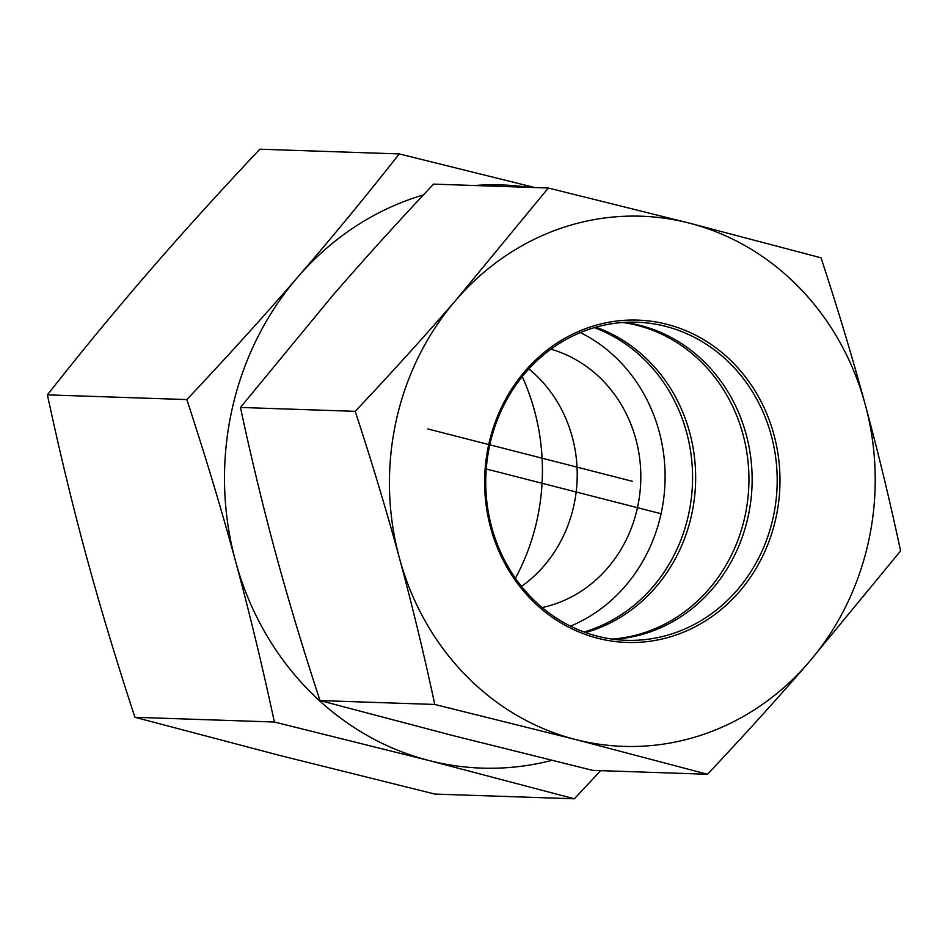 <?xml version="1.0" encoding="UTF-8"?>
<svg xmlns="http://www.w3.org/2000/svg" width="948" height="948" viewBox="0 0 948 948"><rect width="100%" height="100%" fill="white"/><g stroke="black" fill="none" stroke-linecap="round" stroke-linejoin="round"><path stroke-width="1.42" d="M423.436 194.921A291.759 267.146 91.9 0 0 297.933 276.911C331.101 238.576 364.885 197.575 399.286 153.92L259.835 149.203C218.917 192.634 181.898 233.528 148.765 271.863C115.585 310.197 81.801 351.198 47.4 394.854C59.665 451.9 72.629 505.592 86.304 555.907C99.943 606.234 116.154 660.021 134.936 717.292L280.051 755.52L434.895 794.08L574.346 798.797L429.219 760.58L274.387 722.02C262.122 664.975 249.158 611.282 235.471 560.967A291.759 267.146 91.9 0 0 429.219 760.58A291.759 267.146 91.9 0 0 551.807 760.367M134.936 717.292L274.387 722.02M600.641 770.653L574.346 798.797M399.286 153.92L534.814 187.55M528.865 368.926A132.613 121.427 -88.1 0 1 521.495 586.385M515.416 578.256A211.309 193.487 91.9 0 0 522.241 376.629M528.427 187.337A291.759 267.146 91.9 0 0 474.569 185.512M297.933 276.911A291.759 267.146 91.9 0 0 235.471 560.967C221.832 510.64 205.621 456.841 186.851 399.582C227.769 356.14 264.788 315.246 297.933 276.911M584.004 632.008A159.146 145.719 91.9 0 0 692.478 483.326A159.146 145.719 91.9 0 0 594.301 327.641M570.447 626.166A159.146 145.719 91.9 0 0 665.01 482.39A159.146 145.719 91.9 0 0 580.389 332.558M542.138 607.561A132.613 121.427 91.9 0 0 640.741 481.572A132.613 121.427 91.9 0 0 550.895 349.196M47.4 394.854L186.851 399.582M585.532 632.565A159.146 145.719 91.9 0 0 695.559 483.433A159.146 145.719 91.9 0 0 595.865 327.19M611.97 639.082A159.146 145.719 91.9 0 0 748.837 485.234A159.146 145.719 91.9 0 0 622.694 322.486M491.728 527.313A159.146 145.719 -88.1 0 1 636.855 322.213A159.146 145.719 -88.1 0 1 777.099 486.194A159.146 145.719 -88.1 0 1 626.083 640.303A159.146 145.719 -88.1 0 1 491.728 527.313M490.709 527.953A161.267 147.663 91.9 0 0 739.404 591.623A161.267 147.663 91.9 0 0 666.835 324.287A161.267 147.663 91.9 0 0 490.709 527.953M624.294 322.379A159.146 145.719 -88.1 0 1 746.147 434.35A159.146 145.719 -88.1 0 1 613.569 639.296M689.089 223.064A265.239 242.866 91.9 0 0 456.189 299.817A265.239 242.866 91.9 0 0 399.416 558.052A265.239 242.866 91.9 0 0 575.543 739.511A265.239 242.866 91.9 0 0 808.454 662.759A265.239 242.866 91.9 0 0 865.228 404.523A265.239 242.866 91.9 0 0 689.089 223.064L821.027 257.809C837.487 307.851 852.216 356.756 865.228 404.523C878.156 452.303 889.947 501.101 900.6 550.942L808.454 662.759C776.933 699.15 743.279 736.323 707.481 774.267L575.543 739.511L434.776 704.459C424.123 654.63 412.333 605.819 399.416 558.052C386.393 510.273 371.663 461.368 355.204 411.337C391.003 373.394 424.668 336.22 456.189 299.817L548.335 188.012L689.089 223.064M548.335 188.012L433.568 184.125C397.769 222.069 364.115 259.242 332.594 295.634L240.448 407.45C251.102 457.28 262.892 506.09 275.809 553.869C288.832 601.636 303.561 650.541 320.021 700.572L451.947 735.328L592.713 770.38L707.481 774.267M320.021 700.572L434.776 704.459M240.448 407.45L355.204 411.337M632.316 481.288L427.797 428.934M661.076 513.733L486.241 468.976"/></g></svg>
